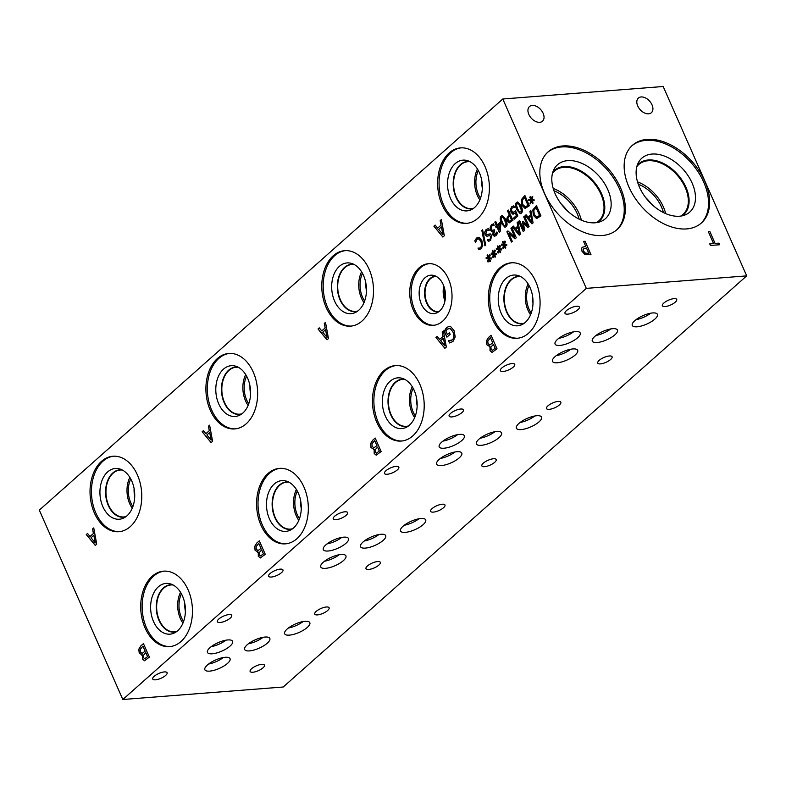 <?xml version="1.0" encoding="UTF-8"?>
<svg xmlns="http://www.w3.org/2000/svg" width="786" height="786" viewBox="0 0 786 786"><rect width="100%" height="100%" fill="white"/><g stroke="black" fill="none" stroke-linecap="round" stroke-linejoin="round"><path stroke-width="1.18" d="M95.204 542.89L93.839 535.295L95.273 542.88L91.009 537.742L93.76 535.305M92.552 528.978L93.75 527.917L96.717 544.108L95.253 545.405L86.283 534.539L87.531 533.439L90.007 536.504L93.416 533.478L92.552 528.978L93.76 527.966M93.416 533.478L92.63 528.978M90.007 536.504L93.485 533.478M86.283 534.539L87.56 533.468M95.303 545.366L86.352 534.539M746.7 275.876L663.178 86.499L502.785 98.997L39.3 510.124L122.822 699.501L283.215 687.003L746.7 275.876L586.317 288.374L122.822 699.501M502.785 98.997L586.317 288.374M208.428 426.199L209.626 425.138L212.584 441.329L211.129 442.626L202.159 431.76L203.407 430.649L205.883 433.715L209.282 430.699L208.428 426.199L209.636 425.187M258.27 552.273L255.086 550.318L254.664 546.447L256.747 543.077L259.301 540.807L265.275 554.327L260.323 557.952L258.299 556.272L258.27 552.273L257.592 552.362M260.451 557.942L258.368 556.272L258.348 552.263M493.49 254.183L491.26 254.183L491.221 253.161L493.372 253.338L492.223 250.852L492.793 250.351L493.883 252.886L494.689 250.076L495.327 250.567L494.355 253.426L496.585 253.416L496.624 254.448L494.473 254.251L495.612 256.737L495.042 257.248L493.972 254.693L493.146 257.523L492.508 257.022L493.569 254.173L491.329 254.183L491.289 253.171M503.659 245.163L501.429 245.163L501.389 244.141L503.531 244.328L502.392 241.842L502.961 241.331L504.042 243.876L504.858 241.056L505.496 241.548L504.514 244.407L506.754 244.397L506.783 245.429L504.641 245.232L505.781 247.718L505.211 248.229L504.14 245.674L503.305 248.504L502.676 248.003L503.738 245.153L501.497 245.163L501.458 244.151M523.25 231.595L518.711 221.308L519.615 220.512L523.515 229.374L522.631 221.78L523.181 221.288L527.583 225.759L523.682 216.907L524.517 216.16L529.057 226.437L527.819 227.527L523.604 223.312L524.498 230.485L523.25 231.595M529.921 211.365L530.835 210.56L533.085 222.86L531.975 223.843L525.166 215.59L526.109 214.745L527.995 217.074L530.579 214.784L529.921 211.365L530.845 210.609M536.956 218.587L533.35 215.472L532.829 209.931L536.425 205.598L540.965 215.875L536.632 218.587L533.419 215.462L532.908 209.931L536.445 205.637M517.159 222.693L518.072 221.878L520.322 234.189L519.212 235.171L512.393 226.918L513.346 226.073L515.223 228.402L517.807 226.113L517.159 222.693L518.082 221.937M511.44 242.068L506.901 231.791L507.913 230.888L514.82 237.097L510.91 228.235L511.755 227.488L516.284 237.765L515.007 238.905L508.689 233.187L512.275 241.322L511.44 242.068M498.579 249.673L496.339 249.673L496.3 248.651L498.452 248.838L497.312 246.342L497.882 245.841L498.963 248.376L499.778 245.566L500.407 246.057L499.434 248.916L501.674 248.907L501.704 249.938L499.552 249.742L500.702 252.227L500.132 252.738L499.061 250.184L498.226 253.013L497.597 252.512L498.648 249.663L496.418 249.673L496.379 248.661M488.411 258.692L486.17 258.692L486.141 257.67L488.283 257.847L487.143 255.362L487.713 254.861L488.794 257.395L489.609 254.585L490.248 255.067L489.265 257.936L491.505 257.926L491.535 258.958L489.393 258.761L490.533 261.247L489.963 261.758L488.892 259.203L488.057 262.033L487.428 261.532L488.479 258.682L486.249 258.682L486.21 257.68M324.294 323.419L325.502 322.358L328.46 338.55L326.996 339.837L318.025 328.98L319.283 327.87L321.759 330.935L325.158 327.919L324.294 323.419L325.502 322.407M492.704 319.617A37.856 25.781 85.5 0 1 511.264 262.809A37.856 25.781 85.5 0 1 535.708 281.476A37.856 25.781 85.5 0 1 517.149 338.285A37.856 25.781 85.5 0 1 492.704 319.617M376.838 422.396A37.856 25.781 85.5 0 1 395.387 365.588A37.856 25.781 85.5 0 1 419.832 384.256A37.856 25.781 85.5 0 1 401.273 441.064A37.856 25.781 85.5 0 1 376.838 422.396M442.017 204.694A37.856 25.781 85.5 0 1 460.576 147.886A37.856 25.781 85.5 0 1 485.021 166.553A37.856 25.781 85.5 0 1 466.462 223.362A37.856 25.781 85.5 0 1 442.017 204.694M326.151 307.473A37.856 25.781 85.5 0 1 344.7 250.665A37.856 25.781 85.5 0 1 369.145 269.333A37.856 25.781 85.5 0 1 350.585 326.141A37.856 25.781 85.5 0 1 326.151 307.473M413.328 310.087A30.919 21.055 85.5 0 1 428.488 263.683A30.919 21.055 85.5 0 1 448.452 278.932A30.919 21.055 85.5 0 1 433.292 325.335A30.919 21.055 85.5 0 1 413.328 310.087M260.962 525.186A37.856 25.781 85.5 0 1 279.521 468.377A37.856 25.781 85.5 0 1 303.956 487.045A37.856 25.781 85.5 0 1 285.406 543.853A37.856 25.781 85.5 0 1 260.962 525.186M210.275 410.263A37.856 25.781 85.5 0 1 228.834 353.454A37.856 25.781 85.5 0 1 253.269 372.122A37.856 25.781 85.5 0 1 234.719 428.93A37.856 25.781 85.5 0 1 210.275 410.263M145.086 627.965A37.856 25.781 85.5 0 1 163.645 571.157A37.856 25.781 85.5 0 1 188.09 589.824A37.856 25.781 85.5 0 1 169.53 646.632A37.856 25.781 85.5 0 1 145.086 627.965M94.399 513.042A37.856 25.781 85.5 0 1 112.958 456.234A37.856 25.781 85.5 0 1 137.403 474.901A37.856 25.781 85.5 0 1 118.843 531.709A37.856 25.781 85.5 0 1 94.399 513.042M490.002 346.724L486.819 344.769L486.396 340.898L488.47 337.528L491.034 335.258L496.998 348.778L492.056 352.403L490.022 350.723L490.002 346.724L489.314 346.813M492.174 352.393L490.1 350.723L490.071 346.714M374.146 449.494L370.963 447.539L370.54 443.658L372.623 440.288L375.177 438.018L381.141 451.547L376.199 455.173L374.175 453.493L374.146 449.494L373.458 449.582M376.288 455.163L374.244 453.483L374.215 449.484M440.17 220.64L441.368 219.569L444.336 235.761L442.872 237.058L433.901 226.201L435.149 225.091L437.625 228.156L441.034 225.13L440.17 220.64L441.378 219.618M445.279 329.334L446.753 327.477L449.228 326.288L450.614 326.514L454.102 330.759L455.202 336.939L452.942 341.517L449.504 342.942L448.551 340.77L452.392 339.837C454.131 338.068 454.298 335.425 452.893 331.908L450.26 328.528L447.489 329L445.849 331.063L447.391 334.561L449.454 332.733L450.152 334.305L446.91 337.174L444.306 331.27L446.831 327.477L449.258 326.288M450.024 340.859L452.461 339.837C454.2 338.059 454.367 335.416 452.962 331.898L450.339 328.528L449.042 328.263M442.184 331.898L443.383 330.837L446.34 347.029L444.886 348.326L435.916 337.459L437.163 336.359L439.639 339.424L443.039 336.398L442.184 331.898L443.392 330.886M479.214 248.189L480.688 247.561L481.72 245.173L480.953 241.528L478.959 238.973L477.033 239.258L475.52 242.452L474.803 240.821L476.522 238.07L478.193 237.284L479.293 237.48L481.897 240.693L482.771 245.36L481.199 248.73L478.723 249.712L477.996 248.071L479.372 248.17M478.87 249.702L478.114 248.022M479.028 238.964L478.075 238.787L479.028 238.964L481.032 241.518L481.72 245.173M487.654 239.799L490.042 239.239L490.719 236.38L489.138 235.564L487.507 236.262L485.021 234.857L484.667 232.135L486.023 229.63L488.607 228.461L489.364 230.18L486.613 230.76L485.866 233.815L487.389 234.65L490.346 233.943L491.604 235.407L490.621 240.369L488.312 241.489L487.585 239.858L488.528 239.887M487.045 234.729L490.415 233.933M488.892 234.022L490.346 233.943M487.507 236.262L486.937 236.38M512.963 212.613L515.508 210.668L517.846 215.963L514.123 219.265L513.592 218.056L516.441 215.531L515.233 212.79L512.786 214.146L510.998 212.279L510.497 209.282L511.715 206.797L513.749 205.804L514.398 207.268L512.226 208.005L511.529 209.489L511.922 211.473L513.297 212.642M514.329 207.317L513.356 207.416M513.219 214.175L511.067 212.279L510.576 209.273L511.794 206.787L513.818 205.804M521.315 213.173L520.234 213.704L516.795 209.744C515.184 206.129 515.115 203.702 516.598 202.474L517.689 201.943L521.118 205.893C522.749 209.518 522.808 211.945 521.315 213.173M525.392 208.418L521.796 205.303L521.275 199.772L524.871 195.429L529.4 205.716L525.077 208.418L521.865 205.293L521.344 199.762L524.891 195.478M530.992 200.499L528.752 200.509L528.723 199.487L530.864 199.664L529.725 197.178L530.295 196.667L531.375 199.212L532.191 196.392L532.829 196.883L531.847 199.742L534.087 199.742L534.116 200.764L531.975 200.577L533.114 203.063L532.544 203.564L531.474 201.019L530.638 203.839L530.01 203.348L531.061 200.499L528.831 200.499L528.791 199.487M509.475 222.782L507.275 221.033L506.852 218.223L509.171 214.686L507.481 210.854L508.385 210.059L512.914 220.335L509.23 222.772L507.343 221.033L506.931 218.223L509.249 214.676L507.56 210.845L508.404 210.098M506.007 226.751L504.926 227.272L501.488 223.322C499.876 219.707 499.808 217.28 501.291 216.052L502.382 215.521L505.82 219.471C507.442 223.096 507.501 225.523 506.007 226.751M496.045 227.459L495.553 226.348L496.359 225.631L494.807 222.104L495.681 221.328L497.233 224.865L500.23 222.202L500.869 223.656L500.171 231.644L499.336 232.381L496.85 226.741L496.045 227.459M493.667 225.327L491.957 225.975L491.191 227.468L491.525 229.394L492.586 230.524L494.148 229.65L494.659 230.789L493.736 234.002L494.581 234.798L496.85 231.988L497.489 233.442L496.005 235.643L494.315 236.321L492.881 234.965L493.068 231.448L491.869 231.595L490.552 230.111L490.13 227.262L491.378 224.835L493.51 223.833L494.158 225.287L493.598 225.336M494.581 234.798L495.622 234.385L496.791 232.037M494.64 236.331L492.95 234.955L493.186 231.546L491.938 231.585L490.631 230.111L490.199 227.262L491.456 224.835L493.579 223.823M493.146 231.448L491.938 231.585M485.699 245.114L484.923 245.812L481.847 230.485L482.624 229.807L485.699 245.114M142.404 655.052L139.22 653.107L138.798 649.226L140.871 645.856L143.435 643.587L149.399 657.116L144.457 660.741L142.423 659.061L142.404 655.052L141.716 655.151M144.575 660.731L142.502 659.051L142.472 655.052M144.634 658.717L147.611 656.624L145.793 652.675L143.278 655.524L143.553 657.705L144.634 658.717L147.611 656.624M147.532 656.634L145.793 652.675M142.07 653.392L145.204 651.162L142.924 646.171L140.193 649.383L140.419 651.928L142.138 653.392L145.204 651.162M145.125 651.172L142.924 646.171M142.443 654.984L139.289 653.097L138.867 649.216L140.949 645.846L143.455 643.626M211.07 440.111L209.705 432.516L211.149 440.101L206.885 434.963L209.636 432.526M209.282 430.699L208.496 426.199M205.883 433.715L209.361 430.689M202.159 431.76L203.436 430.689M211.169 442.587L202.228 431.76M260.5 555.938L263.477 553.845L261.659 549.886L259.154 552.745L259.419 554.926L260.5 555.938L263.477 553.845M263.408 553.845L261.659 549.886M257.946 550.613L261.07 548.382L258.8 543.391L256.069 546.604L256.295 549.149L258.014 550.603L261.07 548.382M261.001 548.392L258.8 543.391M258.319 552.204L255.165 550.318L254.743 546.437L256.816 543.067L259.321 540.847M481.847 230.485L482.633 229.856M484.982 245.753L481.926 230.475M494.659 234.798L495.622 234.385L494.659 234.798M492.655 230.524L494.168 229.689M499.493 229.984L500.073 223.941L499.562 229.974L497.725 225.965L500.004 223.951M496.094 227.409L495.622 226.348L496.438 225.631L494.875 222.094L495.691 221.367M496.85 226.741L499.395 232.332M497.233 224.865L500.24 222.251M502.411 222.507L504.042 225.425L505.506 225.611L506.037 223.637L503.295 217.398L501.792 217.191L501.272 219.156L502.411 222.507M504.121 225.425L505.506 225.611M505.585 225.602L506.115 223.627L504.966 220.286L503.374 217.388L501.861 217.182M502.382 216.897L501.792 217.191M504.966 227.272L501.566 223.312C499.945 219.697 499.876 217.28 501.36 216.042L502.421 215.511M509.367 221.288L511.499 219.952L509.692 215.855L507.903 218.292L508.188 220.159L509.574 221.288M509.446 221.288L511.568 219.942L509.692 215.855M530.01 203.348L531.061 200.499M530.658 203.79L530.078 203.338M531.474 201.019L532.594 203.515M531.975 200.577L534.116 200.754M531.375 199.212L532.25 196.441M529.725 197.178L530.314 196.716M530.864 199.664L529.793 197.168M525.235 206.905L527.986 205.333L524.488 197.414L522.238 200.371L522.739 204.488L525.431 206.905M525.303 206.905L528.054 205.323L524.488 197.414M517.719 208.929L519.35 211.847L520.813 212.033L521.344 210.059L518.603 203.82L517.1 203.613L516.579 205.578L517.719 208.929M519.418 211.847L520.813 212.033M520.882 212.033L521.413 210.049L520.273 206.708L518.672 203.81L517.168 203.603M517.719 203.319L517.1 203.613M520.273 213.694L516.864 209.744C515.252 206.129 515.184 203.702 516.667 202.464L517.728 201.943M515.233 212.79L516.441 215.531M513.592 218.056L516.51 215.531M514.182 219.215L513.671 218.046M513.032 212.613L515.577 210.668M514.398 207.317L513.425 207.416L514.398 207.317M487.575 236.252L485.09 234.857L484.746 232.125L486.102 229.63L488.676 228.451M487.733 239.799L490.11 239.239L490.798 236.38L489.206 235.564M488.381 241.489L487.664 239.858M489.314 230.21L488.194 230.092M475.442 239.435L478.222 237.274M474.803 240.821L475.52 239.435M475.579 242.402L474.872 240.811M479.283 248.18L480.767 247.551L481.798 245.163M492.508 257.022L493.569 254.173M493.156 257.474L492.586 257.022M493.972 254.693L495.101 257.199M494.473 254.251L496.624 254.438M493.883 252.886L494.748 250.115M492.223 250.852L492.812 250.39M493.372 253.338L492.301 250.852M502.676 248.003L503.738 245.153M503.325 248.455L502.745 248.003M504.14 245.674L505.27 248.18M504.641 245.232L506.783 245.419M504.042 243.876L504.917 241.096M502.392 241.842L502.981 241.371M503.531 244.328L502.46 241.833M523.299 231.546L518.78 221.308L519.634 220.552M523.604 223.312L527.868 227.498M523.682 216.907L524.537 216.199M527.583 225.759L523.751 216.897M522.631 221.78L523.211 221.328M523.515 229.374L522.7 221.77M531.935 221.937L530.923 216.16L532.014 221.927L528.752 218.027L530.845 216.17M530.579 214.784L530 211.355M527.995 217.074L530.648 214.774M525.166 215.59L526.139 214.784M532.024 223.804L525.235 215.59M536.789 217.074L539.54 215.492L536.052 207.583L533.792 210.53L534.293 214.657L537.054 217.064M536.858 217.074L539.609 215.492L536.052 207.583M519.173 233.265L518.151 227.488L519.241 233.255L515.989 229.355L518.082 227.498M517.807 226.113L517.227 222.684M515.223 228.402L517.886 226.103M512.393 226.918L513.366 226.113M519.251 235.132L512.462 226.908M511.49 242.019L506.98 231.782L507.943 230.917M508.689 233.187L515.046 238.865M510.91 228.235L511.765 227.527M514.82 237.097L510.979 228.225M497.597 252.512L498.648 249.663M498.236 252.964L497.666 252.512M499.061 250.184L500.181 252.689M499.552 249.742L501.704 249.928M498.963 248.376L499.827 245.605M497.312 246.342L497.902 245.88M498.452 248.838L497.381 246.342M487.428 261.532L488.479 258.682M488.077 261.974L487.497 261.532M488.892 259.203L490.012 261.709M489.393 258.761L491.535 258.938M488.794 257.395L489.668 254.625M487.143 255.362L487.733 254.9M488.283 257.847L487.212 255.362M444.837 345.811L443.471 338.216L444.905 345.811L440.641 340.662L443.392 338.226M443.039 336.398L442.253 331.898M439.639 339.424L443.117 336.398M435.916 337.459L437.193 336.388M444.925 348.286L435.984 337.459M444.306 331.27L445.357 329.334M446.969 337.135L444.375 331.27M447.391 334.561L449.474 332.773M449.582 342.942L448.619 340.77M709.846 231.526L715.103 243.454L718.944 243.149L719.652 244.751L710.446 245.468L709.738 243.866L713.58 243.572L708.324 231.644L709.846 231.526L715.044 243.503L718.885 243.198L719.573 244.76M708.343 231.683L709.787 231.575M713.58 243.572L709.758 243.915M588.822 253.338L586.444 247.944L583.32 249.024L583.556 251.088L585.295 253.082L588.763 253.387L585.236 253.131L583.497 251.137L583.261 249.074M584.784 254.389L581.994 251.265L581.669 248.18L582.308 247.246L585.767 246.411L583.546 241.371L585.069 241.253L591.033 254.772L584.784 254.389M585.069 241.253L590.954 254.782M583.566 241.41L585.01 241.302M585.767 246.411L582.288 247.276M602.331 235.495A51.945 33.808 -131.6 0 1 550.131 203.761A51.945 33.808 -131.6 0 1 548.117 151.865A51.945 33.808 -131.6 0 1 562.835 145.95A51.945 33.808 -131.6 0 1 615.035 177.685A51.945 33.808 -131.6 0 1 617.059 229.581A51.945 33.808 -131.6 0 1 602.331 235.495M686.65 228.923A51.945 33.808 -131.6 0 1 634.449 197.188A51.945 33.808 -131.6 0 1 632.435 145.292A51.945 33.808 -131.6 0 1 647.153 139.377A51.945 33.808 -131.6 0 1 699.353 171.112A51.945 33.808 -131.6 0 1 701.377 223.008A51.945 33.808 -131.6 0 1 686.65 228.923M543.136 113.312A9.796 6.376 -131.6 0 1 542.487 121.201A9.796 6.376 -131.6 0 1 528.84 114.432A9.796 6.376 -131.6 0 1 529.489 106.542A9.796 6.376 -131.6 0 1 543.136 113.312M652.016 104.833A9.796 6.376 -131.6 0 1 651.368 112.712A9.796 6.376 -131.6 0 1 637.721 105.943A9.796 6.376 -131.6 0 1 638.37 98.063A9.796 6.376 -131.6 0 1 652.016 104.833M326.947 337.322L325.581 329.737L327.015 337.322L322.761 332.183L325.512 329.737M325.158 327.919L324.372 323.41M321.759 330.935L325.227 327.909M318.025 328.98L319.303 327.9M327.045 339.798L318.104 328.97M442.823 234.542L441.457 226.948L442.891 234.542L438.627 229.394L441.378 226.958M441.034 225.13L440.239 220.63M437.625 228.156L441.103 225.13M433.901 226.201L435.179 225.12M442.921 237.018L433.97 226.191M376.376 453.158L379.353 451.056L377.535 447.106L375.03 449.956L375.295 452.147L376.376 453.158L379.353 451.056M379.284 451.066L377.535 447.106M373.812 447.833L376.946 445.603L374.667 440.612L371.935 443.825L372.161 446.369L373.89 447.824L376.946 445.603M376.877 445.603L374.667 440.612M374.185 449.415L371.031 447.529L370.609 443.658L372.692 440.288L375.197 438.067M492.233 350.389L495.141 348.296L493.392 344.337L490.877 347.196L491.152 349.377L492.35 350.379M492.301 350.379L495.209 348.296L493.392 344.337M489.668 345.064L492.802 342.834L490.523 337.842L487.792 341.055L488.018 343.6L489.747 345.054L492.802 342.834M492.724 342.843L490.523 337.842M490.042 346.655L486.888 344.769L486.465 340.888L488.548 337.518L491.054 335.298M119.551 531.641A37.856 25.781 85.5 0 1 95.823 512.934A37.856 25.781 85.5 0 1 113.675 456.194M102.868 506.685A25.457 17.341 85.5 0 1 102.583 479.077A25.457 17.341 85.5 0 1 119.727 468.947A25.457 17.341 85.5 0 1 131.783 481.032A25.457 17.341 85.5 0 1 123.559 518.092A25.457 17.341 85.5 0 1 102.868 506.685M125.593 516.903A23.786 16.201 85.5 0 1 123.687 517.227A23.786 16.201 85.5 0 1 108.321 505.496A23.786 16.201 85.5 0 1 119.993 469.792A23.786 16.201 85.5 0 1 121.928 469.812M123.697 517.227A23.786 16.201 85.5 0 1 108.35 505.496A23.786 16.201 85.5 0 1 120.003 469.792M122.449 470.077A23.541 16.034 -94.5 0 0 120.209 470.018A23.541 16.034 -94.5 0 0 106.061 494.738A23.541 16.034 -94.5 0 0 123.874 516.962A23.541 16.034 -94.5 0 0 126.074 516.559M170.238 646.564A37.856 25.781 85.5 0 1 146.51 627.857A37.856 25.781 85.5 0 1 164.362 571.117M153.555 621.608A25.457 17.341 85.5 0 1 153.27 594A25.457 17.341 85.5 0 1 170.415 583.88A25.457 17.341 85.5 0 1 182.47 595.955A25.457 17.341 85.5 0 1 174.246 633.015A25.457 17.341 85.5 0 1 153.555 621.608M176.28 631.836A23.786 16.201 85.5 0 1 174.374 632.15A23.786 16.201 85.5 0 1 159.008 620.419A23.786 16.201 85.5 0 1 170.68 584.715A23.786 16.201 85.5 0 1 172.615 584.735M174.384 632.15A23.786 16.201 85.5 0 1 159.037 620.419A23.786 16.201 85.5 0 1 170.69 584.715M173.136 585A23.541 16.034 -94.5 0 0 170.896 584.951A23.541 16.034 -94.5 0 0 156.748 609.661A23.541 16.034 -94.5 0 0 174.561 631.885A23.541 16.034 -94.5 0 0 176.762 631.482M235.427 428.851A37.856 25.781 85.5 0 1 211.699 410.145A37.856 25.781 85.5 0 1 229.541 353.405M218.734 403.906A25.457 17.341 85.5 0 1 218.449 376.298A25.457 17.341 85.5 0 1 235.604 366.168A25.457 17.341 85.5 0 1 247.649 378.253A25.457 17.341 85.5 0 1 239.435 415.313A25.457 17.341 85.5 0 1 218.734 403.906M241.469 414.124A23.786 16.201 85.5 0 1 239.563 414.448A23.786 16.201 85.5 0 1 224.197 402.707A23.786 16.201 85.5 0 1 235.859 367.003A23.786 16.201 85.5 0 1 237.794 367.023M239.573 414.448A23.786 16.201 85.5 0 1 224.216 402.707A23.786 16.201 85.5 0 1 235.869 367.003M238.325 367.298A23.541 16.034 -94.5 0 0 236.085 367.239A23.541 16.034 -94.5 0 0 221.927 391.959A23.541 16.034 -94.5 0 0 239.74 414.183A23.541 16.034 -94.5 0 0 241.95 413.78M286.114 543.784A37.856 25.781 85.5 0 1 262.386 525.068A37.856 25.781 85.5 0 1 280.229 468.328M269.421 518.829A25.457 17.341 85.5 0 1 269.136 491.221A25.457 17.341 85.5 0 1 286.291 481.091A25.457 17.341 85.5 0 1 298.336 493.176A25.457 17.341 85.5 0 1 290.122 530.236A25.457 17.341 85.5 0 1 269.421 518.829M292.156 529.047A23.786 16.201 85.5 0 1 290.25 529.371A23.786 16.201 85.5 0 1 274.884 517.64A23.786 16.201 85.5 0 1 286.546 481.926A23.786 16.201 85.5 0 1 288.482 481.946M290.26 529.371A23.786 16.201 85.5 0 1 274.904 517.63A23.786 16.201 85.5 0 1 286.556 481.926M289.012 482.221A23.541 16.034 -94.5 0 0 286.772 482.162A23.541 16.034 -94.5 0 0 272.614 506.882A23.541 16.034 -94.5 0 0 290.427 529.106A23.541 16.034 -94.5 0 0 292.638 528.703M443.795 286.006A17.636 12.016 -94.5 0 0 444.955 300.91M444.562 288.423A15.936 10.857 -94.5 0 0 445.338 298.405M438.981 311.551A17.636 12.016 85.5 0 1 438.45 311.61A17.636 12.016 85.5 0 1 425.098 294.956A17.636 12.016 85.5 0 1 435.709 276.436A17.636 12.016 85.5 0 1 436.24 276.417M434 325.257A30.919 21.055 85.5 0 1 414.753 309.969A30.919 21.055 85.5 0 1 429.195 263.644M421.365 304.103A19.267 13.126 85.5 0 1 420.962 283.628A19.267 13.126 85.5 0 1 433.43 275.365A19.267 13.126 85.5 0 1 443.255 284.689A19.267 13.126 85.5 0 1 436.368 313.034A19.267 13.126 85.5 0 1 421.365 304.103M438.47 311.924A17.95 12.232 85.5 0 1 438.234 311.944A17.95 12.232 85.5 0 1 426.641 303.091A17.95 12.232 85.5 0 1 435.444 276.141A17.95 12.232 85.5 0 1 435.68 276.132M438.234 311.944A17.95 12.232 85.5 0 1 426.651 303.091A17.95 12.232 85.5 0 1 435.444 276.141M631.885 145.793A51.945 33.808 -131.6 0 1 646.053 140.36A51.945 33.808 -131.6 0 1 697.948 171.623A51.945 33.808 -131.6 0 1 700.817 223.489M679.507 216.219A36.068 23.472 -131.6 0 1 645.65 197.571A36.068 23.472 -131.6 0 1 638.468 162.456A36.068 23.472 -131.6 0 1 652.085 154.046A36.068 23.472 -131.6 0 1 690.413 179.591A36.068 23.472 -131.6 0 1 685.058 214.961A36.068 23.472 -131.6 0 1 679.507 216.219M637.2 165.404A33.896 22.067 -131.6 0 1 638.713 163.842A33.896 22.067 -131.6 0 1 648.322 159.98A33.896 22.067 -131.6 0 1 682.386 180.692A33.896 22.067 -131.6 0 1 683.702 214.558A33.896 22.067 -131.6 0 1 681.973 215.875M638.713 163.842A33.896 22.067 -131.6 0 1 648.312 159.99A33.896 22.067 -131.6 0 1 682.376 180.701A33.896 22.067 -131.6 0 1 683.702 214.558M680.745 216.081A33.356 21.703 48.4 0 0 683.024 214.431A33.356 21.703 48.4 0 0 681.727 181.114A33.356 21.703 48.4 0 0 648.214 160.737A33.356 21.703 48.4 0 0 638.753 164.529A33.356 21.703 48.4 0 0 636.847 166.593M566.814 210.294A30.792 20.043 48.4 0 0 561.273 204.055M581.345 220.159A33.356 21.703 48.4 0 0 579.086 213.527A33.356 21.703 48.4 0 0 553.206 188.444M579.135 219.147A30.792 20.043 48.4 0 0 553.953 190.752M552.529 173.166A33.356 21.703 -131.6 0 1 554.444 171.102A33.356 21.703 -131.6 0 1 563.896 167.31A33.356 21.703 -131.6 0 1 597.409 187.687A33.356 21.703 -131.6 0 1 598.706 221.004A33.356 21.703 -131.6 0 1 596.427 222.654M651.122 203.721A30.792 20.043 48.4 0 0 645.591 197.483M665.663 213.586A33.356 21.703 48.4 0 0 663.404 206.954A33.356 21.703 48.4 0 0 637.525 181.871M663.453 212.574A30.792 20.043 48.4 0 0 638.271 184.179M547.567 152.366A51.945 33.808 -131.6 0 1 561.735 146.933A51.945 33.808 -131.6 0 1 613.63 178.196A51.945 33.808 -131.6 0 1 616.499 230.062M595.189 222.792A36.068 23.472 -131.6 0 1 561.332 204.134A36.068 23.472 -131.6 0 1 554.159 169.019A36.068 23.472 -131.6 0 1 567.767 160.619A36.068 23.472 -131.6 0 1 606.094 186.164A36.068 23.472 -131.6 0 1 600.74 221.534A36.068 23.472 -131.6 0 1 595.189 222.792M552.882 171.967A33.896 22.067 -131.6 0 1 554.395 170.415A33.896 22.067 -131.6 0 1 564.004 166.553A33.896 22.067 -131.6 0 1 598.067 187.264A33.896 22.067 -131.6 0 1 599.384 221.131A33.896 22.067 -131.6 0 1 597.655 222.448M554.395 170.415A33.896 22.067 -131.6 0 1 563.994 166.563A33.896 22.067 -131.6 0 1 598.058 187.274A33.896 22.067 -131.6 0 1 599.384 221.141M351.293 326.072A37.856 25.781 85.5 0 1 327.565 307.365A37.856 25.781 85.5 0 1 345.418 250.626M334.61 301.117A25.457 17.341 85.5 0 1 334.325 273.508A25.457 17.341 85.5 0 1 351.47 263.389A25.457 17.341 85.5 0 1 363.525 275.473A25.457 17.341 85.5 0 1 355.301 312.533A25.457 17.341 85.5 0 1 334.61 301.117M357.345 311.344A23.786 16.201 85.5 0 1 355.429 311.659A23.786 16.201 85.5 0 1 340.073 299.928A23.786 16.201 85.5 0 1 351.735 264.224A23.786 16.201 85.5 0 1 353.671 264.243M355.439 311.659A23.786 16.201 85.5 0 1 340.092 299.928A23.786 16.201 85.5 0 1 351.745 264.224M354.191 264.509A23.541 16.034 -94.5 0 0 351.961 264.46A23.541 16.034 -94.5 0 0 337.803 289.169A23.541 16.034 -94.5 0 0 355.616 311.394A23.541 16.034 -94.5 0 0 357.817 310.991M467.169 223.293A37.856 25.781 85.5 0 1 443.442 204.586A37.856 25.781 85.5 0 1 461.284 147.847M450.476 198.337A25.457 17.341 85.5 0 1 450.201 170.729A25.457 17.341 85.5 0 1 467.346 160.609A25.457 17.341 85.5 0 1 479.391 172.684A25.457 17.341 85.5 0 1 471.178 209.744A25.457 17.341 85.5 0 1 450.476 198.337M473.211 208.565A23.786 16.201 85.5 0 1 471.305 208.88A23.786 16.201 85.5 0 1 455.939 197.148A23.786 16.201 85.5 0 1 467.601 161.444A23.786 16.201 85.5 0 1 469.547 161.464M471.315 208.88A23.786 16.201 85.5 0 1 455.959 197.148A23.786 16.201 85.5 0 1 467.611 161.444M470.067 161.729A23.541 16.034 -94.5 0 0 467.827 161.68A23.541 16.034 -94.5 0 0 453.669 186.39A23.541 16.034 -94.5 0 0 471.492 208.614A23.541 16.034 -94.5 0 0 473.693 208.211M401.98 440.995A37.856 25.781 85.5 0 1 378.253 422.288A37.856 25.781 85.5 0 1 396.105 365.549M385.297 416.04A25.457 17.341 85.5 0 1 385.012 388.441A25.457 17.341 85.5 0 1 402.157 378.312A25.457 17.341 85.5 0 1 414.212 390.396A25.457 17.341 85.5 0 1 405.989 427.456A25.457 17.341 85.5 0 1 385.297 416.04M408.032 426.267A23.786 16.201 85.5 0 1 406.116 426.582A23.786 16.201 85.5 0 1 390.76 414.851A23.786 16.201 85.5 0 1 402.422 379.147A23.786 16.201 85.5 0 1 404.358 379.166M406.126 426.582A23.786 16.201 85.5 0 1 390.78 414.851A23.786 16.201 85.5 0 1 402.432 379.147M404.888 379.442A23.541 16.034 -94.5 0 0 402.648 379.383A23.541 16.034 -94.5 0 0 388.49 404.092A23.541 16.034 -94.5 0 0 406.303 426.317A23.541 16.034 -94.5 0 0 408.504 425.924M184.789 603.599A21.625 14.728 -94.5 0 0 185.398 611.302M180.525 592.271A23.541 16.034 -94.5 0 0 180.397 618.631A23.541 16.034 -94.5 0 0 182.932 623.16M181.419 593.823A21.625 14.728 -94.5 0 0 183.58 621.49M300.665 500.82A21.625 14.728 -94.5 0 0 301.264 508.522M296.391 489.491A23.541 16.034 -94.5 0 0 296.263 515.852A23.541 16.034 -94.5 0 0 298.798 520.371M297.295 491.034A21.625 14.728 -94.5 0 0 299.446 518.701M481.72 180.328A21.625 14.728 -94.5 0 0 482.319 188.031M477.456 169A23.541 16.034 -94.5 0 0 477.318 195.36A23.541 16.034 -94.5 0 0 479.863 199.89M478.35 170.552A21.625 14.728 -94.5 0 0 480.511 198.219M532.407 295.251A21.625 14.728 -94.5 0 0 533.006 302.954M528.143 283.923A23.541 16.034 -94.5 0 0 528.005 310.293A23.541 16.034 -94.5 0 0 530.55 314.813M529.037 285.475A21.625 14.728 -94.5 0 0 531.198 313.142M524.38 323.134A23.541 16.034 85.5 0 1 522.179 323.537A23.541 16.034 85.5 0 1 504.366 301.313A23.541 16.034 85.5 0 1 518.514 276.603A23.541 16.034 85.5 0 1 520.754 276.652M416.541 398.04A21.625 14.728 -94.5 0 0 417.14 405.733M412.267 386.712A23.541 16.034 -94.5 0 0 412.139 413.072A23.541 16.034 -94.5 0 0 414.674 417.592M413.161 388.255A21.625 14.728 -94.5 0 0 415.322 415.922M365.854 283.117A21.625 14.728 -94.5 0 0 366.453 290.81M361.58 271.789A23.541 16.034 -94.5 0 0 361.452 298.149A23.541 16.034 -94.5 0 0 363.987 302.669M362.474 273.332A21.625 14.728 -94.5 0 0 364.635 300.999M249.977 385.897A21.625 14.728 -94.5 0 0 250.577 393.599M245.704 374.568A23.541 16.034 -94.5 0 0 245.576 400.929A23.541 16.034 -94.5 0 0 248.111 405.448M246.608 376.111A21.625 14.728 -94.5 0 0 248.759 403.778M134.101 488.676A21.625 14.728 -94.5 0 0 134.701 496.379M129.837 477.348A23.541 16.034 -94.5 0 0 129.71 503.708A23.541 16.034 -94.5 0 0 132.244 508.228M130.731 478.9A21.625 14.728 -94.5 0 0 132.893 506.567M517.856 338.216A37.856 25.781 85.5 0 1 494.129 319.509A37.856 25.781 85.5 0 1 511.971 262.77M501.173 313.26A25.457 17.341 85.5 0 1 500.879 285.662A25.457 17.341 85.5 0 1 518.013 275.522A25.457 17.341 85.5 0 1 530.078 287.617A25.457 17.341 85.5 0 1 521.845 324.677A25.457 17.341 85.5 0 1 501.173 313.26M523.898 323.488A23.786 16.201 85.5 0 1 522.002 323.803A23.786 16.201 85.5 0 1 506.646 312.071A23.786 16.201 85.5 0 1 518.308 276.367A23.786 16.201 85.5 0 1 520.224 276.377M522.012 323.803A23.786 16.201 85.5 0 1 506.646 312.071A23.786 16.201 85.5 0 1 518.308 276.367M164.372 671.922A7.85 2.633 -23.8 0 1 167.094 672.708A7.85 2.633 -23.8 0 1 163.576 676.933A7.85 2.633 -23.8 0 1 155.461 679.821A7.85 2.633 -23.8 0 1 152.739 679.035A7.85 2.633 -23.8 0 1 156.257 674.81A7.85 2.633 -23.8 0 1 164.372 671.922M326.387 606.988A7.85 2.633 -23.8 0 1 329.108 607.775A7.85 2.633 -23.8 0 1 325.591 611.999A7.85 2.633 -23.8 0 1 317.475 614.898A7.85 2.633 -23.8 0 1 314.754 614.112A7.85 2.633 -23.8 0 1 318.271 609.887A7.85 2.633 -23.8 0 1 326.387 606.988M280.248 569.133A7.85 2.633 -23.8 0 1 282.97 569.919A7.85 2.633 -23.8 0 1 279.443 574.144A7.85 2.633 -23.8 0 1 271.327 577.042A7.85 2.633 -23.8 0 1 268.606 576.256A7.85 2.633 -23.8 0 1 272.133 572.031A7.85 2.633 -23.8 0 1 280.248 569.133M442.263 504.209A7.85 2.633 -23.8 0 1 444.984 504.995A7.85 2.633 -23.8 0 1 441.467 509.22A7.85 2.633 -23.8 0 1 433.351 512.118A7.85 2.633 -23.8 0 1 430.62 511.332A7.85 2.633 -23.8 0 1 434.147 507.108A7.85 2.633 -23.8 0 1 442.263 504.209M396.115 466.353A7.85 2.633 -23.8 0 1 398.836 467.139A7.85 2.633 -23.8 0 1 395.319 471.364A7.85 2.633 -23.8 0 1 387.203 474.263A7.85 2.633 -23.8 0 1 384.482 473.477A7.85 2.633 -23.8 0 1 387.999 469.252A7.85 2.633 -23.8 0 1 396.115 466.353M558.129 401.43A7.85 2.633 -23.8 0 1 560.86 402.216A7.85 2.633 -23.8 0 1 557.333 406.441A7.85 2.633 -23.8 0 1 549.217 409.329A7.85 2.633 -23.8 0 1 546.496 408.543A7.85 2.633 -23.8 0 1 550.023 404.318A7.85 2.633 -23.8 0 1 558.129 401.43M493.49 458.759A7.85 2.633 -23.8 0 1 496.221 459.555A7.85 2.633 -23.8 0 1 492.694 463.769A7.85 2.633 -23.8 0 1 484.579 466.668A7.85 2.633 -23.8 0 1 481.857 465.882A7.85 2.633 -23.8 0 1 485.375 461.657A7.85 2.633 -23.8 0 1 493.49 458.759M460.753 409.015A7.85 2.633 -23.8 0 1 463.475 409.801A7.85 2.633 -23.8 0 1 459.957 414.026A7.85 2.633 -23.8 0 1 451.842 416.924A7.85 2.633 -23.8 0 1 449.12 416.138A7.85 2.633 -23.8 0 1 452.638 411.913A7.85 2.633 -23.8 0 1 460.753 409.015M377.624 561.548A7.85 2.633 -23.8 0 1 380.345 562.334A7.85 2.633 -23.8 0 1 376.818 566.559A7.85 2.633 -23.8 0 1 368.713 569.457A7.85 2.633 -23.8 0 1 365.981 568.661A7.85 2.633 -23.8 0 1 369.508 564.446A7.85 2.633 -23.8 0 1 377.624 561.548M344.887 511.804A7.85 2.633 -23.8 0 1 347.609 512.59A7.85 2.633 -23.8 0 1 344.081 516.815A7.85 2.633 -23.8 0 1 335.966 519.703A7.85 2.633 -23.8 0 1 333.244 518.917A7.85 2.633 -23.8 0 1 336.772 514.692A7.85 2.633 -23.8 0 1 344.887 511.804M261.748 664.327A7.85 2.633 -23.8 0 1 264.469 665.113A7.85 2.633 -23.8 0 1 260.952 669.338A7.85 2.633 -23.8 0 1 252.837 672.236A7.85 2.633 -23.8 0 1 250.115 671.45A7.85 2.633 -23.8 0 1 253.632 667.226A7.85 2.633 -23.8 0 1 261.748 664.327M229.011 614.583A7.85 2.633 -23.8 0 1 231.732 615.369A7.85 2.633 -23.8 0 1 228.215 619.594A7.85 2.633 -23.8 0 1 220.1 622.492A7.85 2.633 -23.8 0 1 217.378 621.706A7.85 2.633 -23.8 0 1 220.895 617.482A7.85 2.633 -23.8 0 1 229.011 614.583M248.366 643.793A13.745 4.608 156.2 0 0 263.094 637.299M265.049 637.043A13.745 4.608 -23.8 0 1 269.824 638.419A13.745 4.608 -23.8 0 1 263.654 645.817A13.745 4.608 -23.8 0 1 249.437 650.896A13.745 4.608 -23.8 0 1 244.662 649.511A13.745 4.608 -23.8 0 1 250.832 642.113A13.745 4.608 -23.8 0 1 265.049 637.043M208.585 664.032A13.745 4.608 156.2 0 0 223.312 657.538M225.268 657.283A13.745 4.608 -23.8 0 1 230.033 658.658A13.745 4.608 -23.8 0 1 223.863 666.056A13.745 4.608 -23.8 0 1 209.656 671.126A13.745 4.608 -23.8 0 1 204.881 669.751A13.745 4.608 -23.8 0 1 211.051 662.352A13.745 4.608 -23.8 0 1 225.268 657.283M364.242 541.014A13.745 4.608 156.2 0 0 378.97 534.519M380.925 534.264A13.745 4.608 -23.8 0 1 385.69 535.639A13.745 4.608 -23.8 0 1 379.52 543.038A13.745 4.608 -23.8 0 1 365.303 548.107A13.745 4.608 -23.8 0 1 360.538 546.732A13.745 4.608 -23.8 0 1 366.708 539.334A13.745 4.608 -23.8 0 1 380.925 534.264M324.461 561.253A13.745 4.608 156.2 0 0 339.188 554.749M341.144 554.494A13.745 4.608 -23.8 0 1 345.909 555.869A13.745 4.608 -23.8 0 1 339.739 563.277A13.745 4.608 -23.8 0 1 325.522 568.347A13.745 4.608 -23.8 0 1 320.757 566.971A13.745 4.608 -23.8 0 1 326.927 559.573A13.745 4.608 -23.8 0 1 341.144 554.494M480.108 438.234A13.745 4.608 156.2 0 0 494.846 431.73M496.791 431.475A13.745 4.608 -23.8 0 1 501.566 432.86A13.745 4.608 -23.8 0 1 495.396 440.258A13.745 4.608 -23.8 0 1 481.179 445.328A13.745 4.608 -23.8 0 1 476.404 443.952A13.745 4.608 -23.8 0 1 482.575 436.554A13.745 4.608 -23.8 0 1 496.791 431.475M440.327 458.464A13.745 4.608 156.2 0 0 455.055 451.97M457.01 451.714A13.745 4.608 -23.8 0 1 461.785 453.09A13.745 4.608 -23.8 0 1 455.615 460.488A13.745 4.608 -23.8 0 1 441.398 465.567A13.745 4.608 -23.8 0 1 436.623 464.182A13.745 4.608 -23.8 0 1 442.793 456.784A13.745 4.608 -23.8 0 1 457.01 451.714M596.014 335.435A13.745 4.608 156.2 0 0 610.742 328.941M612.697 328.676A13.745 4.608 -23.8 0 1 617.462 330.061A13.745 4.608 -23.8 0 1 611.292 337.459A13.745 4.608 -23.8 0 1 597.075 342.529A13.745 4.608 -23.8 0 1 592.31 341.153A13.745 4.608 -23.8 0 1 598.48 333.755A13.745 4.608 -23.8 0 1 612.697 328.676M556.203 355.685A13.745 4.608 156.2 0 0 570.931 349.19M572.886 348.935A13.745 4.608 -23.8 0 1 577.651 350.31A13.745 4.608 -23.8 0 1 571.481 357.709A13.745 4.608 -23.8 0 1 557.264 362.778A13.745 4.608 -23.8 0 1 552.499 361.403A13.745 4.608 -23.8 0 1 558.669 354.005A13.745 4.608 -23.8 0 1 572.886 348.935M635.982 319.696A13.745 4.608 156.2 0 0 650.71 313.201M652.665 312.946A13.745 4.608 -23.8 0 1 657.43 314.321A13.745 4.608 -23.8 0 1 651.26 321.72A13.745 4.608 -23.8 0 1 637.043 326.799A13.745 4.608 -23.8 0 1 632.278 325.414A13.745 4.608 -23.8 0 1 638.448 318.016A13.745 4.608 -23.8 0 1 652.665 312.946M558.777 338.344A13.745 4.608 156.2 0 0 573.505 331.849M575.46 331.584A13.745 4.608 -23.8 0 1 580.225 332.969A13.745 4.608 -23.8 0 1 574.055 340.367A13.745 4.608 -23.8 0 1 559.838 345.437A13.745 4.608 -23.8 0 1 555.073 344.062A13.745 4.608 -23.8 0 1 561.243 336.663A13.745 4.608 -23.8 0 1 575.46 331.584M520.106 422.475A13.745 4.608 156.2 0 0 534.834 415.981M536.789 415.725A13.745 4.608 -23.8 0 1 541.564 417.101A13.745 4.608 -23.8 0 1 535.394 424.499A13.745 4.608 -23.8 0 1 521.177 429.578A13.745 4.608 -23.8 0 1 516.402 428.203A13.745 4.608 -23.8 0 1 522.572 420.795A13.745 4.608 -23.8 0 1 536.789 415.725M442.901 441.133A13.745 4.608 156.2 0 0 457.629 434.638M459.584 434.383A13.745 4.608 -23.8 0 1 464.359 435.758A13.745 4.608 -23.8 0 1 458.189 443.157A13.745 4.608 -23.8 0 1 443.972 448.226A13.745 4.608 -23.8 0 1 439.197 446.851A13.745 4.608 -23.8 0 1 445.367 439.453A13.745 4.608 -23.8 0 1 459.584 434.383M404.24 525.264A13.745 4.608 156.2 0 0 418.967 518.76M420.913 518.505A13.745 4.608 -23.8 0 1 425.688 519.89A13.745 4.608 -23.8 0 1 419.518 527.288A13.745 4.608 -23.8 0 1 405.301 532.358A13.745 4.608 -23.8 0 1 400.526 530.982A13.745 4.608 -23.8 0 1 406.696 523.584A13.745 4.608 -23.8 0 1 420.913 518.505M327.035 543.912A13.745 4.608 156.2 0 0 341.763 537.418M343.708 537.162A13.745 4.608 -23.8 0 1 348.483 538.538A13.745 4.608 -23.8 0 1 342.313 545.936A13.745 4.608 -23.8 0 1 328.096 551.015A13.745 4.608 -23.8 0 1 323.321 549.63A13.745 4.608 -23.8 0 1 329.491 542.232A13.745 4.608 -23.8 0 1 343.708 537.162M288.364 628.043A13.745 4.608 156.2 0 0 303.091 621.549M305.047 621.294A13.745 4.608 -23.8 0 1 309.812 622.669A13.745 4.608 -23.8 0 1 303.642 630.067A13.745 4.608 -23.8 0 1 289.425 635.137A13.745 4.608 -23.8 0 1 284.66 633.762A13.745 4.608 -23.8 0 1 290.83 626.363A13.745 4.608 -23.8 0 1 305.047 621.294M211.159 646.691A13.745 4.608 156.2 0 0 225.887 640.197M227.842 639.942A13.745 4.608 -23.8 0 1 232.607 641.317A13.745 4.608 -23.8 0 1 226.437 648.725A13.745 4.608 -23.8 0 1 212.22 653.795A13.745 4.608 -23.8 0 1 207.455 652.419A13.745 4.608 -23.8 0 1 213.625 645.021A13.745 4.608 -23.8 0 1 227.842 639.942M512.01 363.574A7.85 2.633 -23.8 0 1 514.732 364.36A7.85 2.633 -23.8 0 1 511.214 368.585A7.85 2.633 -23.8 0 1 503.099 371.473A7.85 2.633 -23.8 0 1 500.377 370.687A7.85 2.633 -23.8 0 1 503.895 366.463A7.85 2.633 -23.8 0 1 512.01 363.574M674.005 298.641A7.85 2.633 -23.8 0 1 676.726 299.427A7.85 2.633 -23.8 0 1 673.209 303.651A7.85 2.633 -23.8 0 1 665.094 306.55A7.85 2.633 -23.8 0 1 662.372 305.764A7.85 2.633 -23.8 0 1 665.889 301.539A7.85 2.633 -23.8 0 1 674.005 298.641M609.366 355.979A7.85 2.633 -23.8 0 1 612.088 356.765A7.85 2.633 -23.8 0 1 608.57 360.99A7.85 2.633 -23.8 0 1 600.455 363.889A7.85 2.633 -23.8 0 1 597.733 363.103A7.85 2.633 -23.8 0 1 601.251 358.878A7.85 2.633 -23.8 0 1 609.366 355.979M576.629 306.235A7.85 2.633 -23.8 0 1 579.351 307.021A7.85 2.633 -23.8 0 1 575.833 311.246A7.85 2.633 -23.8 0 1 567.718 314.145A7.85 2.633 -23.8 0 1 564.996 313.359A7.85 2.633 -23.8 0 1 568.514 309.134A7.85 2.633 -23.8 0 1 576.629 306.235"/></g></svg>
